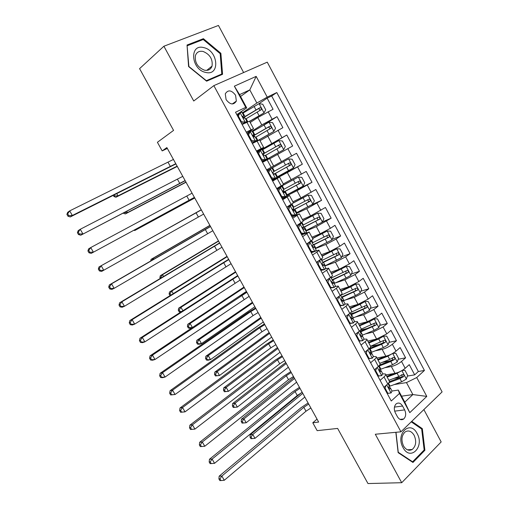 <?xml version="1.0" encoding="UTF-8"?>
<svg xmlns="http://www.w3.org/2000/svg" width="509" height="509" viewBox="0 0 509 509"><rect width="100%" height="100%" fill="white"/><g stroke="black" fill="none" stroke-linecap="round" stroke-linejoin="round"><path stroke-width="0.76" d="M226.091 99.599C230.151 104.803 233.574 105.299 236.348 101.094L235.578 95.24C231.5 89.991 228.064 89.52 225.283 93.834L226.091 99.599M243.626 72.539L218.45 25.45L163.898 46.23L139.581 68.639L173.569 130.393L157.408 142.297L162.18 150.912L167.34 148.437M442.105 391.898L267.257 62.155L213.85 85.633L400.946 431.817L442.105 391.898M400.946 431.817L375.305 434.247L401.716 482.71L441.163 441.927L423.87 409.586M401.716 482.71L367.975 483.55L337.632 428.425L317.158 430.652L312.793 422.775L318.653 422.063L166.863 147.578L162.18 150.912M386 374.923L395.003 373.339C398.706 372.486 402.097 370.806 405.177 368.3L409.249 364.654L414.689 374.853L407.391 376.094M401.289 377.124L393.915 378.372M384.817 367.721L391.345 366.505C395.029 365.621 398.42 363.941 401.518 361.447L405.609 357.833L398.216 359.271M390.6 360.754L382.043 362.421M405.609 357.833L400.138 347.571L396.008 351.14C392.897 353.609 389.5 355.301 385.835 356.23L376.921 358.031M367.784 341.055L376.609 339.032L386.795 333.891L390.982 330.398L396.479 340.712L388.971 342.372M379.256 344.517L370.66 346.413M358.603 323.978L367.333 321.733L377.525 316.541L381.769 313.13L387.304 323.501L379.676 325.391M367.441 328.42L360.467 330.144M349.365 306.812L358.005 304.344L368.204 299.095L372.512 295.761L378.072 306.195L370.31 308.333M354.989 312.545L350.446 313.798M340.082 289.551L348.627 286.853L358.832 281.553L363.197 278.302L368.796 288.788L360.881 291.193M330.742 272.194L339.191 269.267L349.409 263.91L353.838 260.742L359.462 271.291L351.382 273.982M321.357 254.735L329.705 251.58L339.929 246.171L344.421 243.079L350.077 253.686L341.813 256.695M311.915 237.188L320.167 233.79L330.398 228.325L334.947 225.322L340.636 235.991L332.173 239.338M302.422 219.532L310.573 215.905L325.429 207.462L331.149 218.189L322.452 221.911M292.872 201.787L300.927 197.912L315.854 189.507L321.605 200.292L311.279 205.063M283.271 183.94L306.221 171.444L312.004 182.292L290.155 193.146M296.531 153.279L266.608 169.891L296.531 153.279L302.352 164.191L273.327 179.658M269.745 158.783L292.643 145.988L286.79 135.012L262.097 149.671M260.01 140.688L282.883 127.676L276.998 116.644L263.49 125.195M246.235 132.105L253.552 128.682L246.795 133.148M256.441 151.039L263.611 147.381L256.727 151.561M266.589 169.86L273.613 165.972L266.601 169.872M272.652 181.096L279.587 177.081L272.493 180.803M282.705 199.738L289.494 195.501L282.279 198.949M292.707 218.278L299.343 213.818L292.007 216.987M302.645 236.704L309.141 232.028L301.684 234.923M312.526 255.022L316.821 252.114C318.456 250.994 319.143 250.333 318.882 250.129L315.084 251.287M313.06 252.076L311.298 252.757M322.35 273.238L326.587 270.247C328.197 269.102 328.859 268.396 328.566 268.135L325.346 268.905M322.044 270.075L320.867 270.489M332.116 291.352L336.296 288.279C337.881 287.101 338.51 286.351 338.192 286.033L335.278 286.548M330.793 287.992L330.379 288.126M341.825 309.351L345.948 306.208C347.513 304.999 348.118 304.204 347.768 303.835L345.007 304.153M351.477 327.255L355.543 324.036C357.083 322.795 357.668 321.955 357.286 321.529L354.595 321.701M361.078 345.057L365.087 341.762C366.607 340.489 367.161 339.611 366.754 339.128L364.075 339.166M370.622 362.758L374.579 359.386C376.075 358.081 376.603 357.165 376.164 356.631L373.466 356.542M404.655 409.898L402.581 406.042C400.659 403.02 398.515 402.295 396.155 403.872C394.017 406.233 393.743 409.223 395.34 412.856L397.434 416.737C399.31 419.69 401.404 420.434 403.72 418.971C405.959 416.629 406.265 413.601 404.655 409.898L394.647 411.138M240.56 96.462L249.804 89.902L239.567 94.617L246.7 107.883L245.739 107.354L235.514 112.234L391.249 401.003L399.463 393.444L398.292 390.072L392.032 391.027M245.739 107.354L234.363 86.18L256.167 76.375L267.219 97.117L276.794 92.549L424.436 370.444L416.731 377.544L426.784 396.403L409.783 412.659L399.463 393.444M248.417 133.218L247.355 134.102M252.095 131.093L261.785 124.928L276.998 116.644M250.224 122.497L257.821 117.534L261.785 124.928M256.988 152.057L286.79 135.012M272.347 180.536L287.331 172.557L291.224 179.823M281.878 198.205L283.411 197.447M286.796 195.768L297.052 190.69L300.927 197.912M296.429 213.449L306.723 208.722L310.573 215.905M305.915 231.073L316.337 226.651L320.167 233.79M315.351 248.602L325.9 244.473L329.705 251.58M324.736 266.029L335.406 262.199L339.191 269.267M334.998 283.061L344.86 279.829L348.627 286.853M345.426 299.986L354.258 297.358L358.005 304.344M355.556 316.954L363.611 314.791L367.333 321.733M365.468 333.91L372.906 332.123L376.609 339.032M375.209 350.841L382.151 349.365L385.835 356.23M380.115 380.357L384.009 376.914C385.485 375.578 385.987 374.618 385.523 374.032L382.781 373.835M414.689 374.853L418.353 371.5L271.685 95.991L267.142 98.161L258.814 103.785M257.821 117.534L273.059 109.263L267.142 98.161M302.352 164.191L287.331 172.557M312.004 182.292L297.052 190.69M321.605 200.292L306.723 208.722M331.149 218.189L316.337 226.651M340.636 235.991L336.125 239.045L325.9 244.473M350.077 253.686L345.624 256.829L335.406 262.199M359.462 271.291L355.072 274.51L344.86 279.829M368.796 288.788L364.463 292.09L354.258 297.358M378.072 306.195L373.803 309.574L363.611 314.791M387.304 323.501L383.092 326.963L372.906 332.123M396.479 340.712L392.331 344.256C389.2 346.699 385.803 348.404 382.151 349.365M383.894 387.368L387.769 383.894C389.232 382.545 389.729 381.572 389.251 380.961L385.682 374.325M374.427 369.808L378.359 366.41C379.841 365.093 380.363 364.158 379.911 363.598L376.31 356.898M364.902 352.152L368.891 348.824C370.399 347.539 370.94 346.642 370.52 346.139L366.881 339.376M355.327 334.388L359.367 331.136C360.9 329.883 361.466 329.03 361.078 328.585L357.401 321.752M345.694 316.528L349.791 313.353C351.35 312.125 351.942 311.317 351.579 310.923L347.87 304.032M336.004 298.56L340.165 295.468C341.743 294.272 342.36 293.502 342.029 293.165L338.281 286.204M326.263 280.497L330.475 277.475C332.078 276.311 332.727 275.592 332.422 275.305L328.642 268.281M316.458 262.32L320.734 259.38C322.356 258.248 323.037 257.573 322.757 257.344L318.946 250.25M306.603 244.046L313.041 239.281L309.192 232.123M296.69 225.659L303.269 221.11L299.381 213.882M286.713 207.169L293.438 202.837L289.519 195.545M276.68 188.565L283.558 184.462L279.594 177.094M273.613 165.972L269.617 158.547L262.536 162.346M263.598 147.356L259.596 139.911L252.362 143.481M253.52 128.624L249.512 121.167L242.131 124.501M246.7 107.883L236.806 114.633M398.292 390.072L404.789 402.161L412.882 394.57L406.468 382.59L416.731 377.544M401.582 396.187L412.882 394.57L426.784 396.403M394.303 384.549L406.468 382.59M163.898 46.23L193.738 101.005L213.85 85.633M317.024 419.117L312.793 422.775M242.303 112.903L256.841 103.041L249.804 89.902L256.167 76.375M418.353 371.5L424.436 370.444M273.142 179.321L273.378 179.747L272.264 180.377M267.74 171.985L268.867 169.809L272.003 168.072L267.091 170.776L271.66 168.224L268.198 170.14L267.728 169.268M258.298 151.784L257.14 152.337M263.662 161.728L263.471 161.366M271.685 95.991L276.794 92.549M267.219 97.117L256.841 103.041M404.789 402.161L409.783 412.659M234.363 86.18L239.567 94.617M395.843 432.3L398.14 452.641L412.958 462.465L424.888 450.261L422.324 428.648L411.749 421.344M187.045 45.027L188.584 66.545L206.609 81.179L222.56 74.289L220.881 53.305L203.396 38.678L187.045 45.027M421.261 428.75L422.324 428.648M423.812 450.338L424.888 450.261M201.774 40.084L203.396 38.678M220.193 53.865L220.881 53.305M386.026 385.459L385.052 388.113L387.858 393.323L391.116 392.942L392.019 391.014L390.365 387.947M391.116 392.942L387.184 393.463M388.049 383.64L389.143 385.669L388.921 386.821C388.634 388.272 389.003 388.965 390.034 388.901L390.257 387.743L388.787 387.133M310.872 407.983L305.992 411.227L224.284 480.28L221.854 476.049L219.971 478.867L218.895 478.912L219.869 480.598L220.944 480.56L219.971 478.867M308.702 404.063L303.822 407.302L221.854 476.049L219.169 476.169L300.991 407.722L308.104 402.988M219.169 476.169L218.895 478.912M220.944 480.56L224.284 480.28M385.052 388.113L384.359 388.227M387.164 393.425L387.858 393.323M401.385 370.896L397.109 373.269L387.158 377.067M394.5 373.428L386.783 376.374M402.002 370.546L404.929 370.266L407.652 375.362L406.335 379.084L401.671 381.782L389.137 386.477M388.876 382.73L399.94 378.55L403.592 376.641C404.318 375.146 403.955 374.465 402.498 374.592L398.846 376.507L388.889 380.28M401.436 374.777C402.377 375.419 402.415 376.151 401.55 376.984L389.417 381.674M302.779 393.355L252.795 434.457L254.99 438.351L250.924 438.694L251.961 438.58L251.077 437.027L250.046 437.142L250.924 438.694M304.827 397.065L254.99 438.351L251.961 438.58M251.077 437.027L252.795 434.457L250.205 434.756L301.538 392.636M250.205 434.756L250.046 437.142M403.02 447.545C410.26 461.682 424.837 446.743 417.125 433.553C410.203 419.511 395.207 433.903 403.02 447.545M403.484 445.909C406.017 449.975 408.931 451.165 412.22 449.485C416.038 446.049 416.686 441.335 414.161 435.335C411.577 431.174 408.6 430.016 405.234 431.861C401.576 435.335 400.99 440.018 403.484 445.909M411.247 421.834L421.675 429.036L424.162 449.981L412.602 461.797L398.248 452.278L395.989 432.287M411.997 461.828L412.602 461.797M205.719 72.424C220.352 76.248 218.304 50.607 203.842 47.642C189.068 43.341 190.945 69.669 205.719 72.424M204.51 70.191C208.283 70.846 210.796 69.478 212.043 66.1C212.902 59.197 209.918 54.317 203.097 51.46C199.197 50.728 196.627 52.147 195.386 55.716C194.705 62.658 197.746 67.481 204.51 70.191M187.401 45.676L203.231 39.517L220.181 53.68L221.797 74.015L206.342 80.683L188.89 66.514L187.108 45.931M220.034 75.383L221.797 74.015M376.743 367.803L375.655 370.692L378.48 375.928L381.775 375.604L382.723 373.752L381.056 370.654M381.775 375.604L377.837 376.132M378.639 366.162L379.835 368.382L379.561 369.496C379.294 370.94 379.676 371.627 380.707 371.557L380.955 370.463L379.409 369.897M302.187 392.28L297.281 395.499L214.55 463.317L212.107 459.061L210.217 461.886L209.161 461.962L210.134 463.661L211.197 463.591L210.217 461.886M300.005 388.342L295.093 391.555L212.107 459.061L209.466 459.264L292.293 392.045L299.457 387.349M209.466 459.264L209.161 461.962M211.197 463.591L214.55 463.317M375.655 370.692L374.974 370.819M377.793 376.049L378.48 375.928M367.415 350.052L366.206 353.17L369.05 358.438L372.384 358.164L373.377 356.395L371.691 353.259M372.384 358.164L368.44 358.705M369.171 348.582L370.469 350.994L370.145 352.075C369.903 353.507 370.291 354.188 371.315 354.118L371.595 353.087L369.986 352.584M293.458 376.495L288.52 379.689L204.764 446.259L200.349 446.628L201.392 446.52L200.406 444.809L199.369 444.917L200.349 446.628M291.269 372.537L286.325 375.725L202.308 441.977L204.764 446.259L201.392 446.52M200.406 444.809L202.308 441.977L199.7 442.27L283.558 376.285L290.766 371.627M199.7 442.27L199.369 444.917M366.206 353.17L365.532 353.31M368.37 358.571L369.05 358.438M358.037 332.212L356.707 335.546L359.564 340.845L362.936 340.623L363.986 338.937L362.274 335.768M362.936 340.623L358.985 341.176M355.46 334.642L355.676 334.108M359.659 330.901L361.059 333.503L360.677 334.553C360.455 335.978 360.856 336.653 361.874 336.583L361.931 335.488M284.684 360.633L279.715 363.795L194.922 429.106L190.506 429.501L191.537 429.361L190.544 427.636L189.52 427.783L190.506 429.501M282.482 356.65L277.507 359.812L192.447 424.799L194.922 429.106L191.537 429.361M190.544 427.636L192.447 424.799L189.889 425.174L274.777 360.448L282.024 355.823M189.889 425.174L189.52 427.783M356.707 335.546L356.039 335.711M358.89 340.998L359.564 340.845M348.608 314.269L347.151 317.826L350.027 323.151L353.437 322.986L354.531 321.383L352.807 318.176M353.437 322.986L349.479 323.552M345.935 316.98L346.324 316.038M350.084 313.124L351.592 315.924L351.153 316.935C350.956 318.341 351.363 319.016 352.374 318.952L352.731 318.036L351.019 317.705M346.069 316.662L345.738 316.611M275.865 344.682L270.864 347.825L185.022 411.857L180.612 412.277L181.618 412.099L180.625 410.369L179.62 410.547L180.612 412.277M273.651 340.68L268.644 343.817L182.534 407.524L185.022 411.857L181.618 412.099M180.625 410.369L182.534 407.524L180.014 407.989L265.946 344.529L273.244 339.942M180.014 407.989L179.62 410.547M347.151 317.826L346.489 318.004M349.359 323.323L350.027 323.151M392.611 353.475L387.941 356.166L378.022 360.079M385.777 356.243L377.678 359.443M397.243 361.937L392.706 353.456L395.811 353.214L398.553 358.336L397.211 362.026L392.528 364.724L379.434 369.782M378.664 366.206L390.791 361.473L394.481 359.532C395.169 358.037 394.787 357.363 393.349 357.496L389.684 359.418L379.759 363.318M392.662 357.942L392.477 359.92L379.669 365.029M294.546 378.461L243.976 418.85L246.184 422.756L242.119 423.125L243.143 422.985L242.259 421.42L241.234 421.56L242.119 423.125M296.607 382.189L246.184 422.756L243.143 422.985M242.259 421.42L243.976 418.85L241.419 419.212L293.935 377.366M241.419 419.212L241.234 421.56M370.482 352.718L383.341 347.577L388.036 344.879L389.404 341.221L386.649 336.067L383.43 336.264L378.721 338.969L368.834 343.002M377.163 338.892L368.522 342.417M369.502 349.187L381.585 344.307L385.326 342.322C385.968 340.833 385.574 340.165 384.142 340.305L370.603 346.247M383.43 340.756L383.252 342.818L369.21 348.55M286.268 363.496L235.113 403.16L237.334 407.085L233.268 407.474L234.274 407.308L233.389 405.737L232.378 405.908L233.268 407.474M288.342 367.244L237.334 407.085L234.274 407.308M233.389 405.737L235.113 403.16L232.588 403.592L285.714 362.497M232.588 403.592L232.378 405.908M361.74 335.45L374.096 330.335L378.811 327.631L380.204 324.01L377.436 318.825L374.179 318.971L369.458 321.675L359.596 325.83M374.179 318.971L373.498 319.149M369.127 321.16L359.316 325.302M360.283 332.072L376.119 325.009C376.711 323.533 376.304 322.871 374.891 323.018L361.148 329.189M374.147 323.482L374.026 325.588L359.984 331.505M277.952 348.461L226.206 387.387L228.439 391.338L224.367 391.745L225.366 391.548L224.475 389.97L223.476 390.168L224.367 391.745M280.033 352.228L228.439 391.338L225.366 391.548M224.475 389.97L226.206 387.387L223.718 387.896L277.45 347.552M223.718 387.896L223.476 390.168M352.794 318.131L364.8 312.99L369.534 310.293L370.959 306.698L368.172 301.487L364.877 301.582L360.137 304.287L350.307 308.562M364.877 301.582L363.706 301.92M362.293 302.632L350.052 308.091M351.019 314.855L366.862 307.608C367.409 306.138 366.983 305.483 365.589 305.635L350.975 312.329M364.807 306.119L364.749 308.269L350.746 314.352M269.598 333.35L217.254 371.538L219.494 375.508L215.428 375.935L216.414 375.712L215.517 374.121L214.531 374.35L215.428 375.935M271.691 337.136L219.494 375.508L216.414 375.712M215.517 374.121L217.254 371.538L214.798 372.117L269.146 332.542M214.798 372.117L214.531 374.35M338.918 296.397L337.543 299.998L340.432 305.355L343.88 305.247L345.032 303.727L343.282 300.488M343.88 305.247L339.923 305.826M339.083 296.346L339.866 295.691M336.36 299.216L336.926 297.88M340.457 295.239L342.073 298.236L341.577 299.216C341.405 300.609 341.819 301.271 342.824 301.213L343.219 300.361L341.475 300.138M266.996 328.655L261.97 331.773L175.064 394.507L170.655 394.952L171.648 394.742L170.649 392.999L169.656 393.215L170.655 394.952M264.775 324.634L259.736 327.745L172.57 390.155L175.064 394.507L171.648 394.742M170.649 392.999L172.57 390.155L170.089 390.702L257.07 328.528L264.413 323.978M170.089 390.702L169.656 393.215M337.543 299.998L336.888 300.195M339.77 305.546L340.432 305.355M343.48 300.844L355.46 295.551L360.2 292.853L361.657 289.297L358.851 284.054L355.517 284.098L350.765 286.796L340.966 291.199M355.517 284.098L340.744 290.779M341.704 297.549L357.547 290.105C358.05 288.648 357.611 287.999 356.236 288.151L340.585 295.468M355.409 288.654L355.422 290.849L341.463 297.103M261.2 318.17L208.251 355.6L210.503 359.596L208.073 360.232L206.438 360.048L207.411 359.787L206.508 358.19L205.541 358.451L206.438 360.048M263.306 321.974L210.503 359.596L207.411 359.787M206.508 358.19L208.251 355.6L205.827 356.255L260.805 317.451M205.827 356.255L205.541 358.451M328.808 278.671L329.45 278.455L327.872 282.075L330.78 287.464L334.273 287.413L335.469 285.975L333.707 282.699M334.273 287.413L330.309 287.999M329.45 278.455L330.678 277.329M326.721 281.35L327.472 279.626M330.78 277.252L332.498 280.453L331.944 281.394C331.798 282.769 332.224 283.43 333.223 283.379L333.649 282.59L331.913 282.489M258.088 312.539L253.024 315.631L165.056 377.061L162.606 377.672L160.647 377.532L161.62 377.284L160.615 375.534L159.641 375.782L160.647 377.532M255.855 308.499L250.784 311.584L162.543 372.683L165.056 377.061L161.62 377.284M160.615 375.534L162.543 372.683L160.106 373.32L248.15 312.443L255.543 307.932M160.106 373.32L159.641 375.782M327.872 282.075L327.23 282.291M330.131 287.674L330.78 287.464M334.12 283.462L346.056 278.016L350.822 275.318L352.304 271.793L349.486 266.525L346.114 266.512L331.575 273.734M346.114 266.512L331.384 273.378M332.332 280.147L348.175 272.506C348.64 271.062 348.188 270.413 346.826 270.578L331.206 278.054M345.955 271.1L346.044 273.333L332.123 279.759M252.763 302.912L199.204 339.586L201.469 343.6L199.076 344.307L197.409 344.071L198.364 343.785L197.454 342.182L196.499 342.468L197.409 344.071M254.875 306.73L201.469 343.6L198.364 343.785M197.454 342.182L199.204 339.586L196.818 340.317L252.419 302.289M196.818 340.317L196.499 342.468M318.475 260.932L319.754 260.462L318.157 264.044L321.077 269.465L324.608 269.471L325.862 268.122L324.08 264.807M324.608 269.471L322.903 270.075L320.638 270.069M319.754 260.462L321.045 259.164M317.031 263.382L317.979 261.276M321.084 259.24L322.871 262.561L322.261 263.471C322.14 264.833 322.572 265.488 323.565 265.437L324.029 264.718L322.318 264.744M249.13 296.346L154.984 359.513L152.579 360.219L150.581 360.016L151.542 359.729L150.53 357.973L149.57 358.253L150.581 360.016M246.884 292.281L152.458 355.117L154.984 359.513L151.542 359.729M150.53 357.973L152.458 355.117L150.066 355.836L239.185 296.276L246.623 291.81M150.066 355.836L149.57 358.253M318.157 264.044L317.514 264.279M320.435 269.694L321.077 269.465M324.71 265.978L341.386 257.681L342.894 254.195L340.063 248.895L336.653 248.825L322.133 256.18M336.653 248.825L321.968 255.874M322.916 262.644L338.752 254.805C339.172 253.374 338.708 252.738 337.365 252.897L321.777 260.538M336.436 253.444L336.939 255.473L336.608 255.722L322.738 262.313M244.282 287.579L190.112 323.489L192.389 327.522L190.029 328.305L188.324 328.012L189.265 327.701L188.355 326.091L187.414 326.403L188.324 328.012M246.407 291.422L192.389 327.522L189.265 327.701M188.355 326.091L190.112 323.489L187.757 324.29L243.996 287.057M187.757 324.29L187.414 326.403M307.29 245.313L308.333 243.041L310.006 242.367L308.378 245.911L311.317 251.363L314.893 251.427L316.191 250.161L314.39 246.814M314.893 251.427L313.207 252.076L310.916 252.038M308.333 243.041L308.995 242.462M310.006 242.367L310.967 241.164M311.374 241.215L313.188 244.574L312.52 245.446C312.418 246.789 312.863 247.438 313.849 247.399L314.352 246.738L312.711 246.897M240.127 280.065L144.861 341.87L142.501 342.665L140.459 342.392L141.4 342.08L140.382 340.305L139.441 340.629L140.459 342.392M237.868 275.98L142.323 337.442L144.861 341.87L141.4 342.08M140.382 340.305L142.323 337.442L139.969 338.256L237.658 275.598M139.969 338.256L139.441 340.629M308.378 245.911L307.748 246.165M310.681 251.611L311.317 251.363M315.243 248.398L331.9 239.949L333.44 236.494L330.589 231.169L327.141 231.041L312.634 238.517M327.141 231.041L312.507 238.276M312.501 245.497L329.278 237.009C329.654 235.584 329.177 234.954 327.853 235.12L312.303 242.927M326.854 235.699L327.491 237.722L327.122 238.008L313.067 244.886M235.762 272.169L180.969 307.309L182.826 310.592M179.2 311.877L180.129 311.533L179.206 309.911L178.284 310.261L179.2 311.877L180.453 312.125M179.206 309.911L180.969 307.309L178.653 308.187L235.533 271.749M178.653 308.187L178.284 310.261M180.129 311.533L181.484 311.457M297.485 227.141L298.554 224.889L300.208 224.164L298.541 227.676L301.5 233.154L305.114 233.281L306.469 232.104L304.649 228.719M305.114 233.281L303.453 233.981L301.258 233.905M298.554 224.889L299.228 224.335L298.567 224.469M300.208 224.164L301.589 223.031L300.469 223.266M301.621 223.088L303.447 226.48L302.721 227.313C302.645 228.636 303.097 229.285 304.077 229.254L304.617 228.662L303.09 228.942M231.08 263.694L134.675 324.125L132.359 325.009L130.279 324.678L131.201 324.322L130.177 322.541L129.254 322.897L130.279 324.678M228.808 259.59L132.124 319.671L134.675 324.125L131.201 324.322M130.177 322.541L132.124 319.671L129.814 320.575L228.643 259.297M129.814 320.575L129.254 322.897M298.541 227.676L297.918 227.943M300.87 233.421L301.5 233.154M305.731 230.723L322.362 222.115L323.928 218.698L321.064 213.341L317.571 213.156L303.084 220.766M317.571 213.156L302.982 220.582M302.651 227.975L319.747 219.112C320.085 217.699 319.595 217.076 318.284 217.241L302.766 225.22M317.202 217.865L317.985 219.875L317.584 220.193L302.639 227.695M227.199 256.689L171.781 291.04L173.2 293.547M170.801 295.042L170.012 293.648L169.103 294.024L169.968 295.557M170.012 293.648L171.781 291.04L169.497 291.994L227.027 256.364M169.497 291.994L169.103 294.024M287.63 208.862L288.711 206.635L290.346 205.859L288.654 209.333L291.625 214.843L295.284 215.027L296.696 213.939L294.851 210.516M295.284 215.027L293.642 215.778L291.294 215.663M292.541 215.721L291.485 216.013M288.711 206.635L289.417 206.126L287.337 206.794M290.346 205.859L291.784 204.815L289.258 205.63M291.803 204.853L293.648 208.289L292.872 209.072C292.815 210.382 293.279 211.025 294.253 211.006L294.832 210.478L293.458 210.86M221.981 247.247L124.438 306.278L122.166 307.251L120.035 306.857L120.945 306.463L119.914 304.675L119.011 305.069L120.035 306.857M219.697 243.117L121.867 301.799L124.438 306.278L120.945 306.463M119.914 304.675L121.867 301.799L119.609 302.798L219.589 242.92M119.609 302.798L119.011 305.069M288.654 209.333L288.037 209.619M291.008 215.129L291.625 214.843M296.155 212.94L312.768 204.179L314.358 200.8L311.483 195.411L307.951 195.17L293.451 202.926M307.951 195.17L293.413 202.786M292.968 210.249L310.153 201.112C310.458 199.713 309.962 199.102 308.658 199.261L293.178 207.411M307.474 199.935L308.645 201.01L307.99 202.283L292.898 210.083M218.596 241.126L162.543 274.688L163.516 276.406M161.092 277.863L160.774 277.303L159.877 277.71L160.246 278.372M160.774 277.303L162.543 274.688L160.297 275.719L218.476 240.903M160.297 275.719L159.877 277.71M277.71 190.474L278.817 188.279L280.427 187.446L278.703 190.881L281.693 196.429L285.396 196.665L286.86 195.672L284.995 192.211M285.396 196.665L283.774 197.467L281.401 197.314M283.258 197.435L281.77 198.001M278.817 188.279L276.89 188.954M280.427 187.446L281.757 186.555L276.801 188.782M281.929 186.517L283.799 189.984L282.966 190.729C282.934 192.02 283.398 192.663 284.366 192.65L284.983 192.186L283.825 192.637M212.832 230.711L114.137 288.329L111.91 289.392L109.74 288.934L110.625 288.508L109.594 286.701L108.71 287.133L109.74 288.934M210.541 226.562L111.554 283.825L114.137 288.329L110.625 288.508M109.594 286.701L111.554 283.825L109.333 284.913L210.484 226.454M109.333 284.913L108.71 287.133M278.703 190.881L278.099 191.187M281.083 196.728L281.693 196.429M286.535 195.068L303.116 186.141L304.738 182.801L301.843 177.38L298.274 177.081L276.75 188.699M298.274 177.081L276.692 188.584M282.934 191.479L283.939 191.04L282.998 191.702M283.398 192.345L300.507 183.011C300.774 181.63 300.265 181.019 298.98 181.179L283.538 189.501M297.65 181.929C298.821 182.076 299.203 182.725 298.802 183.87L283.328 192.268M209.95 225.487L153.26 258.254L153.782 259.176M151.886 260.277L153.26 258.254L151.052 259.361L209.886 225.372M151.052 259.361L150.677 260.977M270.457 168.931L268.701 172.322L271.704 177.902L275.452 178.201L276.966 177.297L275.083 173.798L274.205 174.237M275.452 178.201L273.848 179.053L271.45 178.863M273.702 179.041L271.997 179.881M268.867 169.809L268.198 170.146M272.003 168.072L273.893 171.578L273.002 172.277C272.989 173.55 273.46 174.193 274.427 174.186L275.083 173.792M203.645 214.085L101.596 271.437L99.382 270.909L100.254 270.438L99.21 268.631L98.345 269.096L99.382 270.909M99.21 268.631L101.176 265.743L99.007 266.932L201.329 209.899L101.176 265.743L103.779 270.273L100.254 270.438M99.007 266.932L98.345 269.096M268.701 172.322L268.097 172.653M271.106 178.226L271.704 177.902M288.539 158.891L267.085 170.776L288.539 158.891L292.153 159.247L295.067 164.7L293.458 167.919L288.635 158.903M293.458 167.919L276.858 177.087M273.727 174.084L274.574 173.639L273.778 174.116M274.007 174.212L290.811 164.808C291.04 163.44 290.524 162.835 289.252 162.995L273.842 171.495M287.668 163.873C288.985 163.783 289.475 164.401 289.131 165.718L273.969 174.199M143.754 241.985L201.252 209.759L143.996 241.851M257.707 153.381L258.852 151.237L260.423 150.301L258.636 153.654L261.658 159.266L265.443 159.629L267.021 158.814L262.211 161.741M265.443 159.629L262.173 161.658M260.423 150.301L262.027 149.531L263.916 153.05L262.975 153.712C262.988 154.978 263.471 155.608 264.432 155.614L265.125 155.29L267.015 158.808M258.712 151.497L257.236 152.509M263.866 160.532L261.441 160.303M262.988 153.693L263.923 153.063M194.4 197.371L91.226 253.374L194.432 197.428M192.084 193.178L90.742 247.559L93.357 252.114L89.813 252.273L88.77 250.453L87.917 250.956L88.967 252.776L89.813 252.273M87.917 250.956L88.617 248.844L90.742 247.559L88.77 250.453M88.967 252.776L91.226 253.374M258.636 153.654L258.044 154.004M261.066 159.61L261.658 159.266M262.262 161.83L283.653 149.761L285.339 146.49L282.406 141.012L278.754 140.599L262.237 149.926M283.653 149.761L262.237 161.779M262.345 161.977L263.503 161.429M262.313 161.926L266.951 159.476L263.522 161.468M262.994 154.526L264.018 154.042L263.038 154.653M265.265 155.557L281.051 146.503C281.248 145.148 280.72 144.55 279.46 144.709L262.924 154.049M262.924 154.119L277.704 145.733C279.11 145.447 279.67 146.019 279.396 147.457L281.051 146.503M136.622 228.789L136.896 229.279L134.751 230.526L194.75 198.001M194.712 197.937L136.896 229.279L135.623 229.33M133.912 230.259L134.751 230.526M247.616 134.675L248.786 132.55L250.333 131.564L248.513 134.879L251.554 140.522L255.384 140.948L257.013 140.23L253.38 142.953M255.384 140.948L252.286 143.334M250.333 131.564L251.987 130.896L253.883 134.408M253.826 141.909L251.37 141.636M252.852 135.299L253.902 134.446L252.897 135.044C252.922 136.291 253.418 136.921 254.373 136.94L255.104 136.686L257 140.198M185.111 180.574L80.791 235.209L185.193 180.727M182.782 176.356L80.25 229.273L82.878 233.854L79.321 234L78.265 232.168L77.438 232.715L78.488 234.541L79.321 234M77.438 232.715L78.17 230.647L80.25 229.273L78.265 232.168M78.488 234.541L80.791 235.209M248.513 134.879L247.928 135.248M250.969 140.885L251.554 140.522M257.872 140.63L273.836 131.411L275.554 128.185L272.608 122.669L268.911 122.198L252.419 131.691M273.836 131.411L256.078 141.553M253.609 136.775L254.545 136.437L253.902 136.927M255.467 137.354L271.233 128.09C271.405 126.754 270.864 126.156 269.617 126.315L252.967 135.948M253.018 136.075L267.887 127.396C269.267 127.11 269.84 127.676 269.605 129.101L271.233 128.09M126.735 211.299L127.473 212.603L125.367 213.933L186.039 182.254M185.944 182.088L127.473 212.603L124.202 212.616M123.318 213.074L124.26 212.724M123.42 213.258L125.367 213.933M237.468 115.855L238.657 113.761L240.178 112.724L238.327 115.995L241.387 121.67L245.262 122.16L246.948 121.53L245.593 122.796M245.262 122.16L243.728 123.172L244.555 122.866L243.544 123.808M240.178 112.724L241.896 112.139L243.792 115.664M237.894 115.11L237.353 115.645M243.728 123.172L241.247 122.86M242.736 116.79L243.817 115.715L242.755 116.262C242.806 117.49 243.302 118.12 244.256 118.152L245.033 117.967L246.922 121.486M175.77 163.682L72.335 215.485L70.299 216.936L175.91 163.93M173.429 159.444L69.695 210.879L72.335 215.485L68.76 215.619L67.703 213.78L66.895 214.365L67.951 216.204L68.76 215.619M66.895 214.365L67.665 212.348L69.695 210.879L67.703 213.78M67.951 216.204L70.299 216.936M238.327 115.995L237.754 116.383M240.808 122.052L241.387 121.67M249.658 121.447L263.967 112.96L265.711 109.766L262.746 104.224L259.011 103.69L242.545 113.354M263.967 112.96L249.575 121.295M245.612 119.049L261.359 109.575C261.499 108.252 260.952 107.66 259.717 107.813L243.124 117.643M243.277 117.802L258.006 108.951C259.374 108.665 259.959 109.225 259.755 110.638L261.359 109.575M116.796 193.706L118.005 195.838L115.937 197.25L177.285 166.43M177.138 166.157L118.005 195.838L114.779 195.952L114.232 194.985M113.342 195.431L113.952 196.519L114.779 195.952M113.952 196.519L115.937 197.25M267.715 135.979L271.653 143.328M277.551 154.322L281.471 161.627M391.345 366.505L395.003 373.339M401.518 361.447L405.177 368.3M268.103 111.706L272.06 119.119M277.984 130.209L281.922 137.583M287.814 148.609L291.733 155.939M297.587 166.901L301.481 174.193M307.302 185.091L311.177 192.338M316.967 203.18L320.816 210.382M326.574 221.161L330.398 228.325M336.125 239.045L339.929 246.171M345.624 256.829L349.409 263.91M355.072 274.51L358.832 281.553M364.463 292.09L368.204 299.095M373.803 309.574L377.525 316.541M383.092 326.963L386.795 333.891M392.331 344.256L396.008 351.14M384.009 376.914L387.769 383.894M374.579 359.386L378.359 366.41M365.087 341.762L368.891 348.824M355.543 324.036L359.367 331.136M345.948 306.208L349.791 313.353M336.296 288.279L340.165 295.468M326.587 270.247L330.475 277.475M316.821 252.114L320.734 259.38M307.003 233.873L310.935 241.183M297.122 215.523L301.08 222.878M287.191 197.072L291.167 204.465M277.195 178.513L281.337 186.199M267.142 159.839L271.17 167.321M257.032 141.063L261.085 148.583M246.865 122.173L250.937 129.738M394.443 407.098L402.581 406.042M386.681 384.868L391.033 392.954M305.992 411.227L303.822 407.302M390.034 388.901L389.461 388.991L390.04 388.895M406.367 378.989L401.887 370.609M390.072 386.134L388.488 383.188M398.846 376.507L397.109 373.269M401.671 381.782L399.94 378.55M401.55 376.984L403.592 376.641M377.252 367.364L381.693 375.61M297.281 395.499L295.093 391.555M380.159 371.659L380.707 371.557M367.772 349.759L372.302 358.171M288.52 379.689L286.325 375.725M370.813 354.226L371.315 354.118M358.234 332.053L362.853 340.629M279.715 363.795L277.507 359.812M361.415 336.691L361.874 336.583M348.64 314.244L353.354 322.992M270.864 347.825L268.644 343.817M351.967 319.06L352.374 318.952M380.967 369.216L379.23 365.99M389.684 359.418L387.941 356.166M392.528 364.724L390.791 361.473M392.426 359.946L394.45 359.551M388.068 344.784L383.512 336.264M371.812 352.203L370.068 348.964M380.477 342.239L378.721 338.969M383.341 347.577L381.585 344.307M383.252 342.818L385.249 342.372M378.842 327.541L374.261 318.971M362.605 335.1L360.849 331.836M371.22 324.965L369.458 321.675M374.096 330.335L372.334 327.045M374.026 325.588L376.005 325.098M369.566 310.197L364.959 301.582M353.348 317.896L351.585 314.619M361.912 307.595L360.137 304.287M364.8 312.99L363.032 309.682M364.749 308.269L366.709 307.729M339.045 296.435L343.798 305.254M261.97 331.773L259.736 327.745M342.468 301.322L342.824 301.213M360.238 292.764L355.606 284.092M341.145 295.22L340.941 294.851M344.039 300.603L342.264 297.301M352.546 290.13L350.765 286.796M355.46 295.551L353.672 292.23M355.422 290.849L357.356 290.257M329.412 278.544L334.184 287.413M253.024 315.631L250.784 311.584M350.86 275.229L346.196 266.512M331.766 277.799L331.27 276.877M334.68 283.208L332.892 279.893M343.136 272.563L341.342 269.21M346.056 278.016L344.269 274.675M346.044 273.333L347.959 272.69M319.716 260.551L324.519 269.471M244.04 299.407L241.781 295.341M341.424 257.592L336.735 248.831M322.337 260.277L321.542 258.801M325.264 265.717L323.469 262.383M333.669 254.894L331.862 251.529M336.608 260.385L334.807 257.02M336.608 255.722L338.504 255.022M309.968 242.456L314.804 251.427M235.005 283.099L232.734 279.015M331.938 239.86L327.223 231.048M312.857 242.659L311.756 240.623M315.803 248.131L313.996 244.778M324.144 237.13L322.331 233.746M327.102 242.647L325.289 239.268M327.122 238.008L328.992 237.258M300.164 224.253L305.025 233.275M225.92 266.71L223.642 262.599M322.401 222.026L317.661 213.163M303.319 224.946L301.913 222.338M306.278 230.443L304.465 227.071M314.575 219.264L312.749 215.861M317.546 224.813L315.726 221.415M317.584 220.193L319.436 219.392M290.302 205.948L295.195 215.021M216.789 250.231L214.499 246.101M312.806 204.09L308.04 195.176M293.731 207.125L292.02 203.944M296.709 212.66L294.883 209.269M304.942 201.303L303.109 197.874M307.932 206.883L306.1 203.46M307.99 202.283L309.816 201.424M280.389 187.535L285.301 196.659M207.615 233.669L205.312 229.514M303.16 186.059L298.363 177.094M284.086 189.208L282.247 185.798M287.082 194.775L285.25 191.365M295.258 183.234L293.413 179.785M298.268 188.845L296.423 185.403M298.344 184.264L300.145 183.355M270.413 169.013L275.356 178.195M198.383 217.019L196.073 212.838M274.389 171.189L272.544 167.76M277.405 176.788L275.56 173.359M285.517 165.062L283.666 161.595M288.546 170.706L286.694 167.245M288.641 166.15L290.423 165.183M260.379 150.384L265.354 159.622M189.113 200.279L186.784 196.08M283.698 149.678L278.843 140.605M264.635 153.069L262.778 149.614M267.664 158.7L265.813 155.251M275.725 146.783L273.861 143.303M278.767 152.465L276.902 148.984M277.704 145.733L279.46 144.709M250.288 131.646L255.289 140.936M179.785 183.45L177.45 179.225M273.88 131.328L269 122.211M254.831 134.847L252.96 131.373M257.878 140.509L256.008 137.042M265.876 128.408L263.999 124.902M268.937 134.115L267.06 130.616M267.887 127.396L269.617 126.315M240.133 112.801L245.166 122.147M170.413 166.532L168.059 162.288M264.012 112.877L259.106 103.702M244.963 116.523L243.086 113.023M247.775 121.734L246.152 118.724M255.97 109.919L254.08 106.394M259.043 115.664L257.16 112.145M258.006 108.951L259.717 107.813M232.244 103.995L236.348 101.094M400.055 419.384L403.72 418.971M407.423 449.816L412.22 449.485M206.718 70.382L212.043 66.1M392.477 359.92L394.481 359.532M383.353 342.754L385.326 342.322M374.179 325.493L376.119 325.009M364.953 308.136L366.862 307.608M355.67 290.684L357.547 290.105M346.33 273.129L348.175 272.506M336.939 255.48L338.752 254.805M327.491 237.728L329.278 237.009M303.466 227.307L303.211 226.829M317.985 219.875L319.747 219.112M293.922 209.574L293.388 208.582M308.422 201.92L310.153 201.112M284.321 191.747L283.952 191.06M298.802 183.87L300.507 183.011M289.131 165.718L290.811 164.808M264.012 154.023L263.796 153.616M254.525 136.406L254.023 135.47M244.619 118.005L244.199 117.223"/></g></svg>
